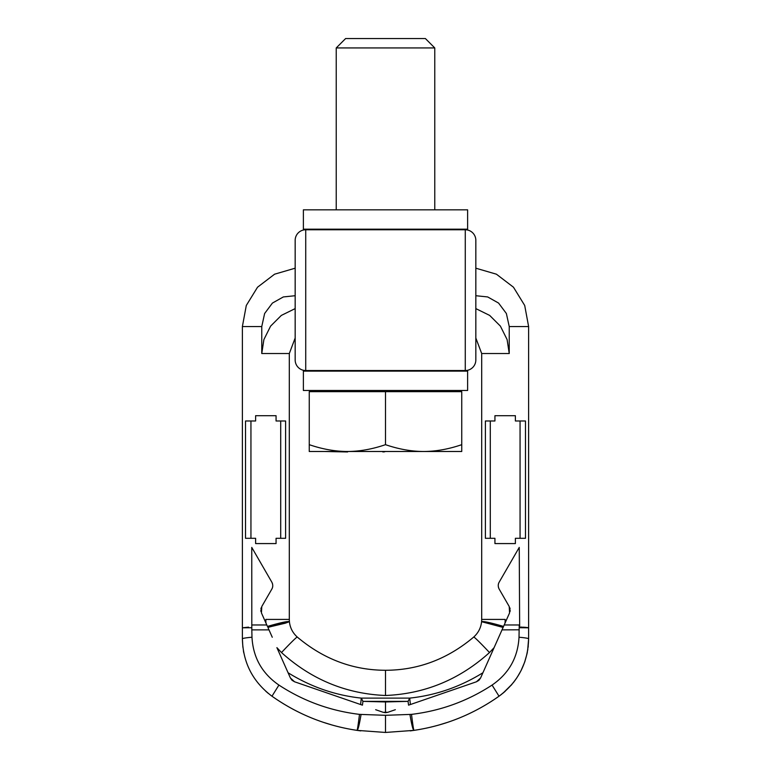 <?xml version="1.0" encoding="UTF-8"?>
<svg xmlns="http://www.w3.org/2000/svg" width="771" height="771" viewBox="0 0 771 771"><rect width="100%" height="100%" fill="white"/><g stroke="black" fill="none" stroke-linecap="round" stroke-linejoin="round"><path stroke-width="1.16" d="M305.73 229.768L465.27 229.768A10.563 10.563 0 0 1 475.832 240.33L475.832 359.98A10.563 10.563 0 0 1 465.27 370.543L305.73 370.543A10.563 10.563 0 0 1 295.168 359.98L295.168 240.33A10.563 10.563 0 0 1 305.73 229.768A10.563 10.563 0 0 0 295.168 240.33A10.563 10.563 0 0 1 305.73 229.768L305.73 370.543A10.563 10.563 0 0 1 295.168 359.98A10.563 10.563 0 0 0 305.73 370.543M465.27 370.543A10.563 10.563 0 0 0 475.832 359.98A10.563 10.563 0 0 1 465.27 370.543L465.27 229.768A10.563 10.563 0 0 1 475.832 240.33M385.5 371.13L467.621 371.13L467.621 390.483L303.379 390.483L303.379 371.13L385.5 371.13M385.5 209.828L467.621 209.828L467.621 229.18L303.379 229.18L303.379 209.828L385.5 209.828M272.269 637.251L271.18 634.793M269.002 629.897L269.821 631.738M268.212 628.143L271.199 634.841M493.652 699.895L499.02 696.213C518.151 681.863 528.019 662.742 528.617 638.841L528.617 627.806L519.172 627.719L519.018 637.232C517.89 657.538 508.908 673.488 492.071 685.072C467.563 701.09 440.723 710.852 411.521 714.37L412.273 714.283M444.722 723.285L446.284 722.784M409.96 714.534C411.637 724.779 412.986 730.06 413.988 730.368L385.5 732.45L385.5 715.315L411.521 714.37A29.462 0.867 -96 0 0 413.998 730.368C444.973 725.723 473.317 714.332 499.02 696.213L500.813 694.893M385.5 732.45L357.012 730.368C326.027 725.723 297.683 714.332 271.98 696.213C252.849 681.863 242.981 662.742 242.383 638.841L242.383 627.806L248.532 627.141M277.637 700.087L273.358 697.177M385.5 715.315L359.479 714.37A29.462 0.867 -84 0 1 357.002 730.368L360.78 730.889M244.715 627.777L247.549 627.748M295.168 338.016L289.308 353.532L289.308 619.421L265.841 619.421A46.925 46.925 0 0 0 265.985 623.141L261.436 612.916L261.774 606.526L271.797 589.16C273.069 586.991 273.069 584.64 271.797 582.115L251.76 547.41L251.809 629.878L251.828 627.719L242.383 627.806L242.383 326.547L246.296 305.47L257.533 287.207L274.582 274.197L295.168 268.192L274.582 274.197L257.533 287.207L246.296 305.47L242.383 326.547L261.764 326.547L264.626 313.508L272.423 303.07L283.323 296.941L295.168 295.717M260.839 610.401L260.829 610.343A7.035 7.035 0 0 0 261.012 611.654M261.215 607.75L261.215 607.741A7.035 7.035 0 0 0 260.906 609.023M385.5 712.683L387.794 712.308L383.206 712.308L385.5 712.683L385.5 701.947L362.948 701.369L361.291 698.112C335.231 695.326 310.819 686.874 288.075 672.746L276.895 647.65L281.502 652.555A23.93 1.012 -47.1 0 1 297.288 637.058C292.71 632.924 290.079 627.806 289.414 621.705C288.065 621.002 280.74 622.573 267.45 626.418L265.985 623.141M288.075 672.746L290.407 677.979L294.541 681.776L292.074 680.301M292.007 680.244L290.407 677.979M361.04 714.534C359.363 724.779 358.014 730.06 357.012 730.368A29.462 0.867 96 0 0 359.479 714.37C330.258 710.852 303.408 701.08 278.929 685.072C262.092 673.488 253.11 657.538 251.982 637.232L251.809 629.878L268.983 629.878M498.731 637.251L499.82 634.793M500.919 632.345L502.008 629.888M478.839 680.379L476.459 681.776L480.593 677.979L478.907 680.321M395.34 709.706L388.16 712.182M409.468 704.839L410.162 704.598M375.66 709.706L382.84 712.182M361.532 704.839L360.838 704.598M294.541 681.776L362.437 705.157L362.948 701.369M385.5 701.947L408.052 701.369L408.563 705.157L476.459 681.776M411.521 714.37A29.462 0.867 84 0 0 413.998 730.368L410.22 730.889M408.052 701.369L409.709 698.112A29.462 0.867 84 0 0 410.394 704.521M492.071 685.072L499.02 696.213C473.375 714.312 445.031 725.694 413.998 730.368M480.593 677.979L505.159 622.814L505.159 619.421A46.925 46.925 0 0 1 505.015 623.141M519.018 637.232A23.766 1.513 2.3 0 1 528.617 638.841L528.617 627.806L527.297 627.517M505.159 622.814L509.564 612.916L509.226 606.526L499.203 589.16C497.931 586.625 497.931 584.283 499.203 582.115L519.24 547.41L519.654 627.719M503.328 626.919L503.55 626.418C490.26 622.573 482.935 621.002 481.586 621.705C480.921 627.806 478.29 632.924 473.712 637.058C447.537 659.118 418.133 670.192 385.5 670.278C418.133 670.192 447.537 659.118 473.712 637.058C478.29 632.924 480.921 627.806 481.586 621.705L503.097 627.43L502.085 629.705M520.839 627.054L528.617 627.806L528.617 326.547L524.704 305.47L513.467 287.207L496.418 274.197L475.832 268.192L496.418 274.197L513.467 287.207L524.704 305.47L528.617 326.547L509.236 326.547L506.374 313.508L498.577 303.07L487.677 296.941L475.832 295.717M475.832 338.016L481.692 353.532L481.692 619.421L505.159 619.421M520.059 420.985L525.475 420.985L525.475 538.303L520.059 538.303L520.059 420.985L515.385 420.985L515.385 415.704L494.934 415.704L494.934 420.985L485.393 420.985L485.393 538.303L490.289 538.303L490.289 420.985M490.289 538.303L494.934 538.303L494.934 543.574L515.385 543.574L515.385 538.303L520.059 538.303M509.785 607.741A7.035 7.035 0 0 1 510.103 609.032L509.785 607.75M510.171 610.343A7.035 7.035 0 0 1 509.988 611.654L510.161 610.401M281.502 652.555C311.436 679.55 346.102 693.861 385.5 695.49L385.5 670.278C352.867 670.192 323.463 659.118 297.288 637.058L299.167 638.677M494.105 647.65L489.498 652.555C459.564 679.55 424.898 693.861 385.5 695.49M297.288 637.058C292.71 632.924 290.079 627.806 289.414 621.705L267.903 627.43M289.308 619.421L289.414 621.705L285.203 623.228M285.174 623.228L269.58 626.929M385.5 670.548L385.5 671.098M385.5 672.543L385.5 687.375M502.017 629.878L519.191 629.801M519.182 626.977L519.24 624.973L504.195 624.973M520.762 627.729L522.989 627.739M528.087 627.796L528.617 627.806M526.458 627.43L523.374 627.189M509.226 606.526L499.203 589.16L509.226 606.526M278.929 685.072L271.98 696.213L270.66 695.249M251.982 637.232A23.766 1.513 177.7 0 0 242.383 638.841L242.383 627.806M280.711 420.985L276.066 420.985L276.066 415.704L255.615 415.704L255.615 420.985L250.941 420.985L250.941 538.303L255.615 538.303L255.615 543.574L276.066 543.574L276.066 538.303L280.711 538.303L280.711 420.985L285.607 420.985L285.607 538.303L280.711 538.303M250.941 538.303L245.525 538.303L245.525 420.985L250.941 420.985M271.797 589.16A7.035 7.035 0 0 0 272.192 588.36M272.491 587.512A7.035 7.035 0 0 0 272.674 586.635M272.741 585.748A7.035 7.035 0 0 0 272.703 584.871M272.548 583.994A7.035 7.035 0 0 0 272.259 583.078M489.498 652.555A23.93 1.012 -132.9 0 0 473.712 637.058M501.189 694.604L501.911 694.035M502.682 693.418L503.463 692.772M503.116 693.062L512.098 684.147M513.139 682.894L514.026 681.757M514.469 681.178L516.772 677.931M517.418 676.948L520.984 670.722M521.129 670.433L524.588 662.328M524.617 662.241L527.056 653.615M527.615 650.676L528.617 638.841C528.019 662.732 518.151 681.853 499.02 696.213L500.649 695.018M499.203 582.115A7.035 7.035 0 0 0 498.808 582.915M498.509 583.763A7.035 7.035 0 0 0 498.326 584.64M498.259 585.526A7.035 7.035 0 0 0 498.297 586.394M498.452 587.28A7.035 7.035 0 0 0 498.741 588.196M461.752 444.674C448.558 449.185 435.846 451.449 423.626 451.488L461.752 451.488L461.752 391.658L309.248 391.658L309.248 451.488L347.374 451.488C335.154 451.449 322.442 449.185 309.248 444.674M385.5 444.674C372.306 449.185 359.594 451.449 347.374 451.488L423.626 451.488C411.406 451.449 398.694 449.185 385.5 444.674L385.5 391.658M371.285 451.488L347.374 451.488M382.859 451.488L373.81 451.488M383.862 451.488L382.859 451.96M385.471 451.488L383.862 451.96M347.615 451.96L324.234 451.488M336.233 47.937L345.61 38.55L425.39 38.55L434.767 47.937L336.233 47.937L336.233 209.828M360.606 704.521A29.462 0.867 96 0 0 361.291 698.112L409.709 698.112C435.769 695.326 460.181 686.874 482.925 672.746M481.692 353.532L509.236 353.532L509.236 326.547M475.832 308.602L489.672 315.416L500.398 326.123L507.106 339.568L509.236 353.532M407.946 701.359L363.054 701.359M265.841 622.814L265.841 619.421M289.308 353.532L261.764 353.532L261.764 326.547M251.76 624.973L266.805 624.973M295.168 308.602L281.328 315.416L270.602 326.123L263.894 339.568L261.764 353.532M452.365 371.13L452.365 370.543M318.635 371.13L318.635 370.543M452.365 229.768L452.365 229.18M318.635 229.768L318.635 229.18M414.017 730.368L420.359 729.327M426.373 728.142L431.461 726.986M438.526 725.135L447.826 722.273M490.741 701.783L491.272 701.446M356.983 730.368L350.554 729.308M344.618 728.132L339.462 726.966M332.243 725.068L323.126 722.254M293.645 709.58L292.922 709.195M284.113 704.174L283.159 703.595M242.383 638.841L242.875 647.206M243.414 650.859L243.79 652.883M265.802 691.269L268.318 693.418M481.692 619.421L481.586 621.705M357.002 730.368C325.969 725.694 297.625 714.312 271.98 696.213M528.27 645.896L528.096 647.389M527.856 649.163L527.74 649.914M527.412 651.852L527.142 653.182M525.09 660.843L524.733 661.904M521.707 669.267L521.215 670.259M511.867 684.426L511.028 685.4M505.207 691.259L503.926 692.387M315.233 390.483L315.233 391.658M455.767 390.483L455.767 391.658M434.767 47.937L434.767 209.828"/></g></svg>
